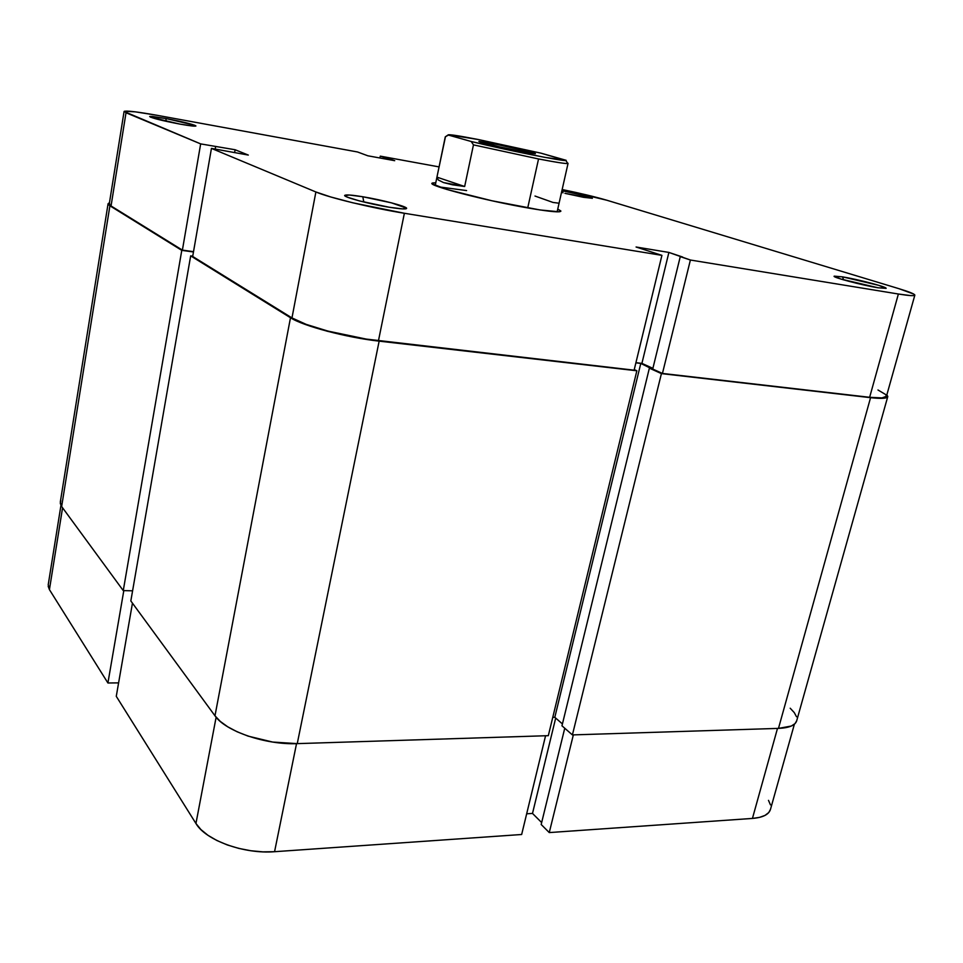 <?xml version="1.0" encoding="UTF-8"?>
<svg xmlns="http://www.w3.org/2000/svg" width="963" height="963" viewBox="0 0 963 963"><rect width="100%" height="100%" fill="white"/><g stroke="black" fill="none" stroke-linecap="round" stroke-linejoin="round"><path stroke-width="1.44" d="M521.657 834.5L545.564 735.768L521.657 834.5L274.563 851.701L521.657 834.5M296.532 743.653L274.563 851.701L296.532 743.653M107.916 682.984L123.806 590.62L107.916 682.984L118.605 682.887L107.916 682.984L49.426 589.633L107.916 682.984M62.571 507.778L49.426 589.633L62.571 507.778M526.665 813.795L532.503 813.434L541.651 822.558L532.503 813.434L555.687 718.073L532.503 813.434L526.665 813.795M770.46 809.426C768.835 814.566 762.828 817.563 752.44 818.43L777.49 728.413L752.44 818.43L549.259 832.574L573.346 734.889L549.259 832.574L541.182 824.497L564.751 728.233L541.182 824.497L549.259 832.574L752.44 818.43L759.506 817.394L764.995 815.42L768.727 812.579L770.472 809.389L794.391 724.2M770.472 804.887L768.486 800.361M48.186 586.286L49.426 589.633L48.222 584.746L60.946 505.394M116.27 696.321L195.946 823.497L200.906 829.552L207.972 835.306L216.892 840.518L227.304 844.948L238.788 848.403L250.825 850.738L262.923 851.858L274.563 851.701C244.084 854.277 205.54 840.254 195.946 823.497L216.121 717.254L195.946 823.497L116.27 696.321L132.449 603.163L116.27 696.321M778.477 728.389C789.142 727.92 795.209 725.404 796.678 720.83L795.029 723.61L791.309 726.042L778.477 728.389L870.564 397.671L778.477 728.389L572.407 734.913L778.477 728.389M886.875 394.782L887.766 396.648C887.043 398.513 881.314 398.851 870.564 397.671L661.425 373.608L572.407 734.913L661.425 373.608L649.375 368.155L561.971 725.801L572.407 734.913L561.971 725.801L649.375 368.155L651.927 368.444L640.792 363.412L554.808 717.303L562.428 723.935L554.808 717.303L640.792 363.412L635.893 362.834L640.792 363.412L661.425 373.608L870.564 397.671L883.191 398.285L886.562 397.683L887.79 396.503L886.875 394.782M552.762 717.351L554.808 717.303L552.762 717.351M634.256 369.587L636.856 370.779L548.32 735.672L636.856 370.779L379.145 341.143L297.254 743.629L548.32 735.672L297.254 743.629L379.145 341.143C346.644 337.58 303.02 325.988 290.489 317.742L214.978 715.798C225.342 731.194 265.728 745.049 297.254 743.629L272.625 742.052L248.057 736.105L237.139 731.784L227.75 726.812L220.274 721.407L214.978 715.798L290.489 317.742L190.674 255.869L130.836 600.948L214.978 715.798L130.836 600.948L190.674 255.869L192.732 256.146L190.674 255.869L290.489 317.742L305.03 324.362L327.215 331.224L353.409 337.158L379.145 341.143L636.856 370.779L634.256 369.587M193.467 251.969L181.778 250.356L123.264 590.608L132.593 590.813L123.264 590.608L181.778 250.356L109.902 205.793L61.644 506.514L123.264 590.608L61.644 506.514L109.902 205.793L108.085 203.723L109.469 202.687L108.205 204.312L109.902 205.793L181.778 250.356L193.467 251.969M108.073 203.759L60.296 502.12L61.644 506.514L60.296 503.48L60.789 500.688M790.202 708.226L794.27 712.608L796.509 716.749M466.598 190.578L438.875 186.882L466.598 190.578M529.602 208.249C486.989 201.038 426.043 185.161 432.231 183.126L435.782 182.705L432.483 182.994L432.303 183.837L446.519 189.362L491.792 200.737L540.062 209.958L559.238 211.788L560.839 211.246L557.746 209.079L560.815 210.933C561.116 212.715 550.716 211.824 529.602 208.249M165.877 118.497L166.214 121.35L165.877 118.497L152.347 116.475L149.747 116.487L150.649 117.233L180.009 124.119C161.7 120.592 151.588 118.052 149.674 116.523L165.877 118.497C182.681 121.723 192.684 124.191 195.898 125.888C195.73 126.55 190.433 125.96 180.009 124.119L193.515 126.117L195.874 126.045L194.719 125.25L165.877 118.497M363.773 201.857L388.558 207.129L363.773 201.857L362.81 196.753L363.773 201.857M389.184 207.238C368.612 203.939 341.769 196.657 344.862 195.284C346.379 194.562 352.362 195.044 362.81 196.753L349.473 195.032L344.754 195.585L347.462 197.21L359.5 200.93L389.184 207.238L402.522 208.899L406.603 208.189L391.447 202.844L362.81 196.753C381.48 199.81 406.049 206.202 406.627 208.225C406.783 209.44 400.981 209.103 389.184 207.238M842.541 276.863L843.588 279.872L842.541 276.863L834.199 276.188L840.94 279.077L878.087 287.781C862.09 285.253 831.298 277.043 834.247 276.152L842.541 276.863C857.383 279.258 886.032 286.709 886.116 288.25L878.087 287.781L886.129 288.358L878.846 285.361L842.541 276.863M562.476 190.855L562.994 192.865L562.476 190.855C574.345 192.985 592.389 197.451 592.365 198.282L583.482 197.307L564.944 193.346L592.377 198.33L580.605 194.731L562.476 190.855M158.45 115.548L357.526 151.973L367.83 155.789L394.71 160.689L380.289 156.138L439.056 166.9L380.289 156.138L387.391 158.233L387.186 159.316L387.391 158.233L394.71 160.689L367.83 155.789L357.526 151.973L158.45 115.548L135.446 111.852L124.396 111.239L126.021 112.755L111.046 205.962L182.392 250.115L200.665 143.896L124.095 111.491C125.816 110.396 137.276 111.756 158.45 115.548M914.838 295.16L886.442 396.311C885.743 398.128 880.146 398.453 869.637 397.298L898.383 294.016C908.903 295.713 914.393 296.086 914.838 295.16C914.79 294.064 909.517 291.909 899.009 288.707L606.786 200.22C595.339 196.861 580.472 193.298 562.151 189.53L606.786 200.22L899.009 288.707L913.779 294.076L914.85 295.087L913.803 295.593L910.625 295.593L898.383 294.016L869.637 397.298L662.448 373.439L690.399 260.022L898.383 294.016L690.399 260.022L668.888 252.426L636.074 247.01L661.918 255.364L404.376 213.268L352.891 202.82L330.658 196.946L315.888 191.974L211.451 148.398L248.31 155.067L235.116 149.747L200.665 143.896L126.021 112.755L111.046 205.962L182.392 250.115L193.515 251.656L182.392 250.115L200.665 143.896L235.116 149.747L234.599 152.672L235.116 149.747L248.31 155.067L211.451 148.398L192.684 256.471L291.97 317.922L306.174 324.375L327.817 331.067L366.241 339.084L634.111 370.177L378.459 340.746L404.376 213.268L661.918 255.364L634.111 370.177L661.918 255.364L636.074 247.01L668.888 252.426L641.912 363.376L652.89 368.348L641.912 363.376L635.929 362.678L641.912 363.376L668.888 252.426L682.586 257.013L680.263 256.627L652.721 369.046L662.448 373.439L869.637 397.298L881.964 397.912L886.442 396.299M109.613 203.41L109.397 204.517L111.046 205.962L109.264 203.939L124.083 111.503M886.466 396.166L885.599 394.505L877.979 389.991M379.928 157.992L380.289 156.138L379.928 157.992M192.684 256.471L291.97 317.922L315.888 191.974L211.451 148.398L192.684 256.471M315.888 191.974L291.97 317.922C304.224 325.963 346.752 337.267 378.459 340.746L404.376 213.268C372.404 208.14 328.852 197.62 315.888 191.974M215.206 149.06L215.64 146.532L215.206 149.06M662.448 373.439L652.721 369.046L680.263 256.627L690.399 260.022L662.448 373.439M385.296 158.967L385.501 157.884L385.296 158.967M445.279 136.83L448.433 135.073C447.831 134.05 457.882 135.554 478.611 139.587L541.062 153.189L565.883 160.472C563.969 161.615 505.707 149.987 471.208 141.501L473.459 144.871L464.66 186.497L452.514 184.812L443.546 182.585L438.285 179.973L436.937 177.168L445.279 136.83L448.397 134.76L478.611 139.587L541.062 153.189L566.16 160.315L544.974 157.378L503.914 149L471.208 141.501L448.433 135.073L471.208 141.501L473.459 144.871L538.546 158.955L527.724 207.924L538.546 158.955L473.459 144.871L464.66 186.497L436.937 177.144L445.472 136.71M493.285 143.656L493.73 145.509L493.285 143.656L479.08 141.38L493.285 143.656C510.065 146.918 534.333 152.599 535.356 153.538L521.621 151.516C502.842 147.905 475.951 141.465 479.117 141.38L499.845 146.93L529.903 153.045L535.416 153.683L528.145 151.384L493.285 143.656M567.905 163.168L568.05 163.385C567.315 164.047 557.481 162.578 538.546 158.955C555.735 162.253 565.474 163.77 567.773 163.517L567.905 163.168M534.995 196.043L552.979 202.435L558.877 203.205M436.937 177.144L438.285 179.973L443.546 182.585L464.66 186.497L436.937 177.144M796.678 720.83L887.754 396.66M433.049 184.402L432.231 183.126M345.524 196.296L344.862 195.284M405.64 208.875L406.627 208.225M559.539 211.752L560.815 210.933M568.05 163.385L557.132 211.836M436.937 177.168L435.216 185.474M565.883 160.472L567.773 163.517"/></g></svg>
